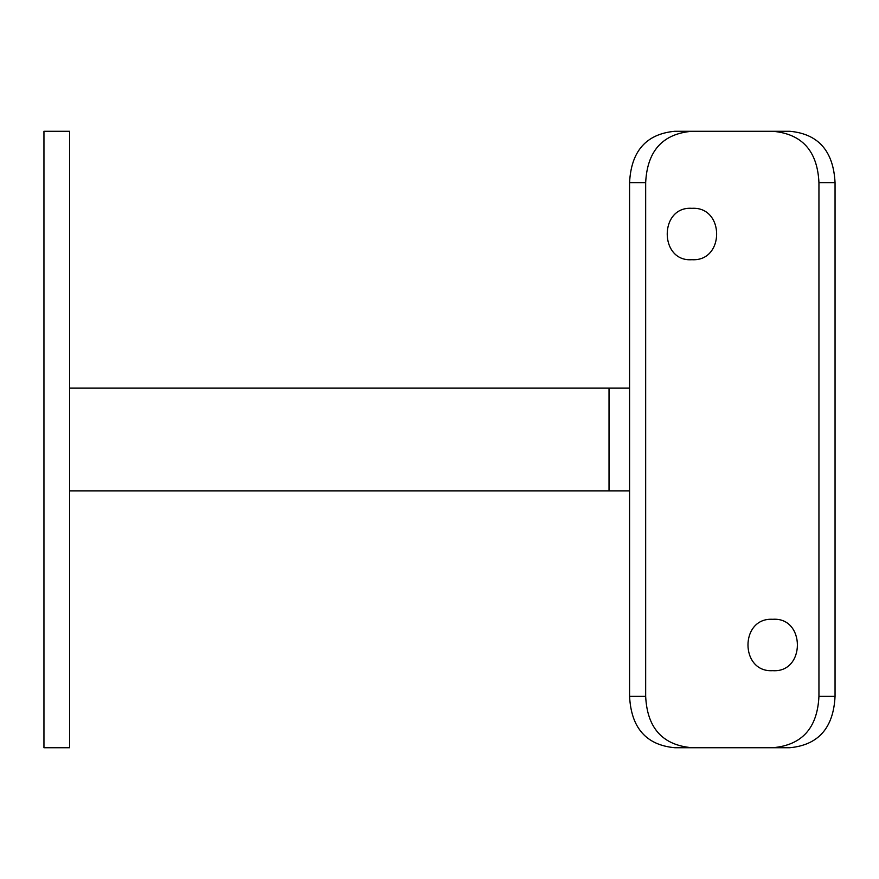 <?xml version="1.0" encoding="UTF-8"?>
<svg xmlns="http://www.w3.org/2000/svg" width="879" height="879" viewBox="0 0 879 879"><rect width="100%" height="100%" fill="white"/><g stroke="black" fill="none" stroke-linecap="round" stroke-linejoin="round"><path stroke-width="1.32" d="M691.905 259.701C659.052 262.129 658.942 206.016 691.905 208.334C724.867 206.257 724.911 261.755 691.905 259.701M772.718 670.666C739.821 672.765 739.635 617.278 772.718 619.299C805.582 616.871 805.658 673.006 772.718 670.666M69.639 490.867L609.026 490.867L609.026 388.133L629.573 388.133M69.639 388.133L609.026 388.133M69.639 131.279L69.639 747.721L43.95 747.721L43.95 131.279L69.639 131.279M772.718 747.721C801.989 745.205 817.393 728.076 818.942 696.355L835.05 696.355C833.49 727.867 818.415 744.996 789.847 747.721L674.764 747.721C646.252 745.062 631.188 727.933 629.573 696.355L629.573 182.645C631.133 151.133 646.197 134.004 674.764 131.279L691.905 131.279C662.634 133.795 647.219 150.924 645.669 182.645L629.573 182.645M772.718 131.279L789.847 131.279C818.36 133.938 833.424 151.067 835.05 182.645L818.942 182.645C817.448 150.979 802.044 133.85 772.718 131.279L691.905 131.279M835.05 696.355L835.05 182.645M818.942 696.355L818.942 182.645M629.573 696.355L645.669 696.355C647.164 728.021 662.579 745.15 691.905 747.721M645.669 696.355L645.669 182.645M609.026 490.867L629.573 490.867"/></g></svg>
